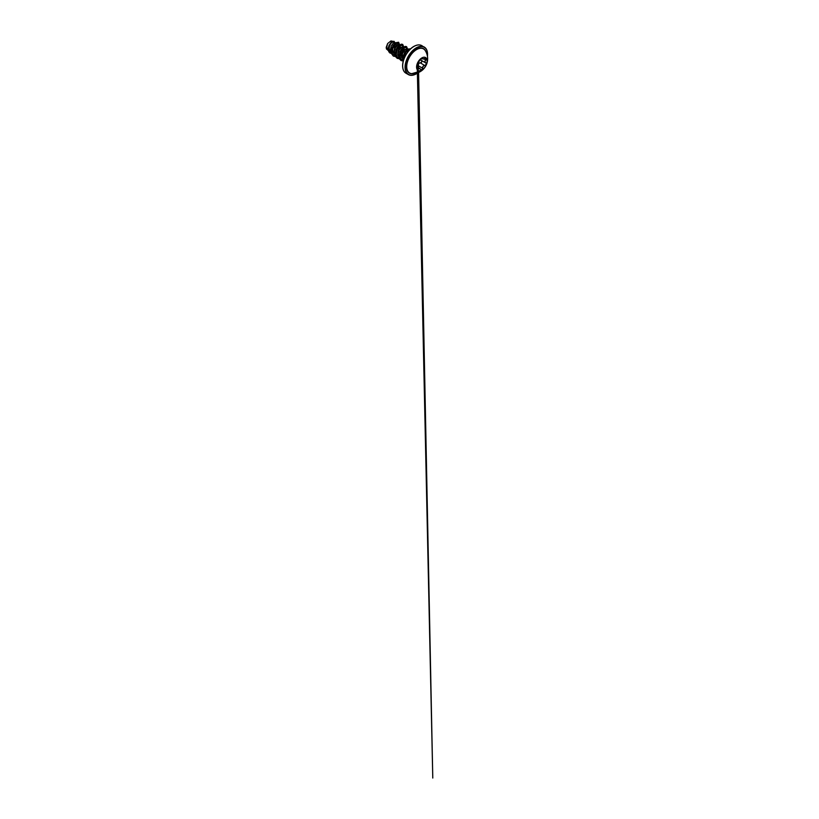 <?xml version="1.0" encoding="UTF-8"?>
<svg xmlns="http://www.w3.org/2000/svg" width="819" height="819" viewBox="0 0 819 819"><rect width="100%" height="100%" fill="white"/><g stroke="black" fill="none" stroke-linecap="round" stroke-linejoin="round"><path stroke-width="1.23" d="M425.583 57.555A7.453 4.31 -60 0 1 426.73 63.534A7.453 4.31 -60 0 1 421.857 70.106A7.453 4.31 -60 0 1 418.13 70.475A7.453 4.31 -60 0 1 416.984 64.496A7.453 4.31 -60 0 1 421.857 57.924A7.453 4.31 -60 0 1 425.583 57.555A7.453 4.31 -60 0 1 426.668 63.524A7.453 4.31 -60 0 1 421.805 70.076A7.453 4.31 -60 0 1 418.099 70.454M418.407 62.162L421.754 58.088L422.614 58.333C422.727 59.152 423.423 59.214 424.723 58.528C425.993 57.627 426.863 58.876 425.767 60.012C424.826 61.21 424.826 62.142 425.767 62.817C426.863 63.278 425.993 65.53 424.723 65.52C423.607 65.54 422.543 66.861 422.614 68.141L421.754 69.82L420.516 69.359C419.912 68.253 419.215 68.192 418.407 69.165C417.639 70.352 416.758 69.103 417.362 67.67L417.362 64.865C416.758 64.701 417.639 62.449 418.407 62.162L418.314 62.213M417.342 67.148L418.018 65.674C417.833 64.21 419.031 62.725 420.352 62.776L419.717 63.022C418.622 63.493 418.11 64.373 418.161 65.663L417.557 67.148L420.505 69.277C420.925 70.475 422.553 69.543 422.461 68.141C422.512 66.912 423.054 66.042 424.068 65.53L424.682 65.387C425.88 65.397 426.689 63.298 425.655 62.868L425.655 62.868C424.692 62.162 424.692 61.179 425.655 59.92C426.535 59.029 426.095 57.893 425.041 58.354M417.199 69.011L418.693 68.642C419.451 68.12 420.055 68.335 420.505 69.277L420.516 69.359M418.499 68.53L418.366 62.213L417.24 63.933L417.649 65.325M420.352 62.776C421.519 62.828 422.276 60.862 421.253 60.432L420.505 59.613M411.803 73.649L411.803 73.649A13.913 8.036 -60 0 1 407.033 63.626A13.913 8.036 -60 0 1 416.554 49.601A13.913 8.036 -60 0 1 425.174 50.491L425.174 50.491A14.947 14.947 0 0 1 411.803 73.649L416.502 72.328M395.249 42.66L393.018 41.82L391.871 42.455C390.253 43.735 388.841 46.97 389.23 49.416L391.277 52.355M395.352 42.721L393.243 43.253L391.308 45.854L390.489 49.345L391.257 52.078M396.406 45.086L395.802 43.827L397.02 43.223L398.054 43.223L399.099 44.871L397.522 44.421L394.778 47.092L393.816 52.59L395.004 54.484M399.222 44.953L397.113 45.485L395.178 48.086L394.348 51.577L395.127 54.31M402.702 47.052L400.276 47.318L398.648 49.324L397.686 54.822L398.873 56.716M403.091 47.185L400.972 47.717L399.048 50.317L398.218 53.808L398.996 56.542M406.562 49.283L404.146 49.549L402.467 51.648L401.474 54.545L401.627 57.32L403.071 59.163M406.961 49.416L404.842 49.949L402.569 53.399L402.139 56.869L403.05 59.009M388.319 50.573L386.435 48.966L386.22 47.348L387.643 43.52L390.95 40.95L393.581 41.472M387.643 43.52L386.732 47.236L388.36 50.696M407.688 52.058L405.681 55.16M391.298 52.529L389.875 51.392L389.23 49.416M395.321 55.672L392.946 54.115L392.68 48.669L395.802 43.827L395.597 42.793L398.628 42.25L399.662 44.84M391.492 53.583L388.841 51.884L388.349 47.666L389.056 45.352L391.584 41.882L394.031 41.298L394.707 42.342M395.567 42.772L393.007 45.69L391.441 49.734L391.502 53.614L393.304 56.091L391.533 53.634L392.086 47.666L395.567 42.772L398.628 42.25M390.069 53.163L388.226 49.939L389.025 45.332L391.554 41.861L394.031 41.298M403.204 47.185L402.549 45.608L401.054 45.342L397.41 48.823L396.232 54.73L397.246 56.931L399.191 57.903M407.063 49.416L406.398 47.83L404.873 47.584L401.208 51.198L400.143 57.166L401.259 59.306L403.296 60.156M409.643 49.764L407.729 50.297L405.722 52.396L404.351 55.457L404.074 58.599M393.304 56.091L395.628 56.562M403.777 46.918L402.692 44.38L401.228 44.185L397.696 46.785L396.232 49.222L395.178 54.668L395.823 56.9L397.205 58.344L399.498 58.794M407.647 49.15L406.552 46.611L405.098 46.417L401.566 49.017L400.102 51.454L399.048 56.9L399.692 59.132L401.075 60.575L403.276 61.036M410.514 48.905L407.811 49.099L404.934 52.006L403.194 56.388L403.439 60.473M402.651 44.359L399.426 45.004L396.201 49.201L395.147 54.658L395.792 56.88L397.205 58.344M406.552 46.611L403.296 47.236L400.071 51.433L399.017 56.89L399.662 59.111L401.075 60.575M410.391 48.823L407.77 49.089L404.883 52.027L403.153 56.429L403.429 60.514M418.018 65.674L422.614 68.141M420.577 59.439L421.355 60.391C422.44 60.831 421.621 62.95 420.382 62.909L424.723 65.52M421.55 58.231L422.768 58.937L422.461 58.333C422.594 59.193 423.331 59.265 424.682 58.528L425.399 58.272M421.928 58.026L422.614 58.333M417.485 69.461L417.362 64.865M424.713 58.548L422.768 58.937M425.767 60.012L423.935 58.927M420.516 59.541L422.317 58.006M417.199 68.438L418.407 69.165M413.288 73.659A14.118 8.149 -60 0 1 406.603 64.732A14.118 8.149 -60 0 1 416.462 49.365A14.118 8.149 -60 0 1 425.921 51.771M417.956 72.717A15.674 9.05 -60 0 1 416.462 73.7A15.674 9.05 -60 0 1 405.374 67.301A15.674 9.05 -60 0 1 416.462 48.096A15.674 9.05 -60 0 1 427.446 56.286M416.298 73.792A15.899 9.183 -60 0 1 408.353 74.58A15.899 9.183 -60 0 1 405.917 61.834A15.899 9.183 -60 0 1 416.298 47.83A15.899 9.183 -60 0 1 424.252 47.041A15.899 9.183 -60 0 1 427.538 54.412M413.759 46.54A15.674 9.05 120 0 0 402.672 65.827M413.923 46.448A15.899 9.183 120 0 0 403.532 60.463A15.899 9.183 120 0 0 405.968 73.198C402.713 71.468 401.597 65.868 403.654 59.756C405.415 54.259 409.561 48.833 413.81 46.437C416.984 44.687 419.676 44.431 421.867 45.659A15.899 9.183 120 0 0 413.923 46.448M421.355 60.391L425.563 62.817M405.968 73.198L408.353 74.58C410.544 75.809 413.226 75.553 416.41 73.802L418.151 72.635M402.385 46.775L402.989 47.123M406.255 49.007L406.859 49.355M421.867 45.659L425.89 48.475L427.016 50.594L427.477 56.491M421.304 60.36L425.614 62.848M417.311 64.721L417.219 64.578C417.219 64.455 416.912 63.636 418.366 62.213L420.536 59.521M417.291 67.957L417.321 69.369M417.321 69.779L432.78 778.05L418.55 70.659M420.536 69.298L419.881 68.479"/></g></svg>
